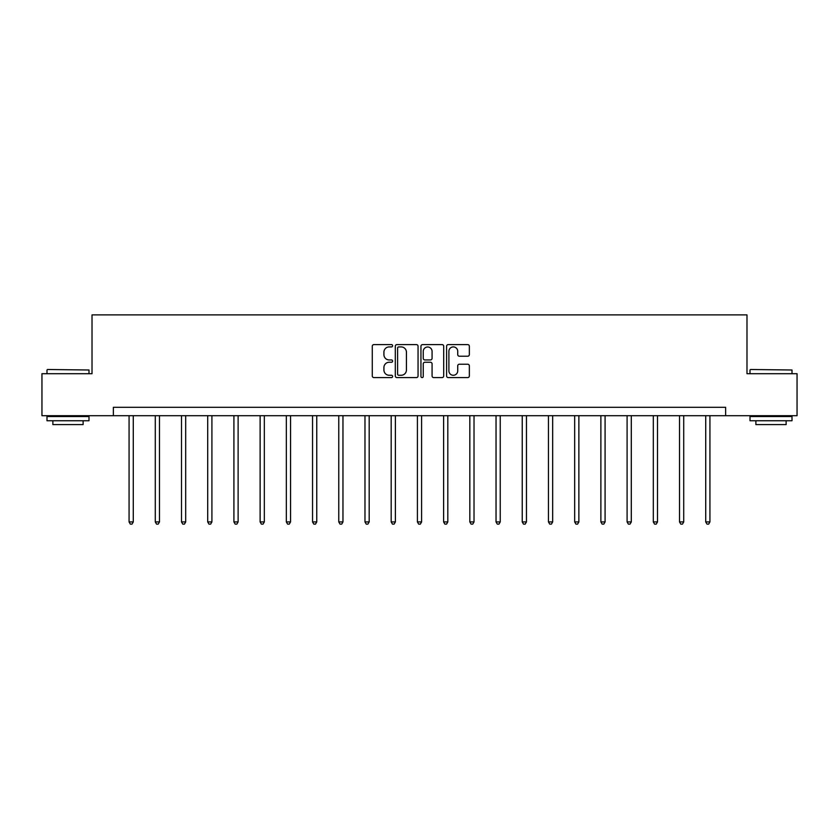 <?xml version="1.0" encoding="UTF-8"?>
<svg xmlns="http://www.w3.org/2000/svg" width="839" height="839" viewBox="0 0 839 839"><rect width="100%" height="100%" fill="white"/><g stroke="black" fill="none" stroke-linecap="round" stroke-linejoin="round"><path stroke-width="1.26" d="M392.621 345.752A1.154 1.154 0 0 0 391.467 344.598L373.942 344.598A1.647 1.647 0 0 0 372.285 346.255L372.285 375.935A1.647 1.647 0 0 0 373.942 377.592L391.467 377.592A1.154 1.154 0 0 0 392.621 376.428A1.154 1.154 0 0 0 391.467 375.274L389.191 375.274A5.275 5.275 0 0 1 383.916 369.999L383.916 367.524A5.275 5.275 0 0 1 389.191 362.249L391.467 362.249A1.154 1.154 0 0 0 392.621 361.095A1.154 1.154 0 0 0 391.467 359.941L389.191 359.941A5.275 5.275 0 0 1 383.916 354.666L383.916 352.191A5.275 5.275 0 0 1 389.191 346.916L391.467 346.916A1.154 1.154 0 0 0 392.621 345.752M467.701 356.229A1.647 1.647 0 0 0 469.347 354.582L469.347 346.255A1.647 1.647 0 0 0 467.701 344.598L448.236 344.598A1.647 1.647 0 0 0 446.589 346.255L446.589 375.935A1.647 1.647 0 0 0 448.236 377.592L467.701 377.592A1.647 1.647 0 0 0 469.347 375.935L469.347 365.877A1.647 1.647 0 0 0 467.701 364.231L459.373 364.231A1.647 1.647 0 0 0 457.727 365.877L457.727 370.869A4.415 4.415 0 0 1 453.312 375.274A4.415 4.415 0 0 1 448.896 370.869L448.896 351.321A4.415 4.415 0 0 1 453.312 346.916A4.415 4.415 0 0 1 457.727 351.321L457.727 354.582A1.647 1.647 0 0 0 459.373 356.229L467.701 356.229M113.359 415.704L41.95 415.704L41.95 373.701L92.017 373.701L92.017 314.887L746.983 314.887L746.983 373.701L797.05 373.701L797.05 415.704L725.641 415.704L725.641 407.303L113.359 407.303L113.359 415.704L725.641 415.704M418.053 346.255A1.647 1.647 0 0 0 416.406 344.598L396.941 344.598A1.647 1.647 0 0 0 395.295 346.255L395.295 375.935A1.647 1.647 0 0 0 396.941 377.592L416.406 377.592A1.647 1.647 0 0 0 418.053 375.935L418.053 346.255M422.594 344.598L442.059 344.598A1.647 1.647 0 0 1 443.705 346.255L443.705 375.935A1.647 1.647 0 0 1 442.059 377.592L433.721 377.592A1.647 1.647 0 0 1 432.075 375.935L432.075 363.895A1.647 1.647 0 0 0 430.428 362.249L424.901 362.249A1.647 1.647 0 0 0 423.255 363.895L423.255 376.428A1.154 1.154 0 0 1 422.101 377.592A1.154 1.154 0 0 1 420.947 376.428L420.947 346.255A1.647 1.647 0 0 1 422.594 344.598M398.756 346.916A1.154 1.154 0 0 0 397.602 348.07L397.602 374.121A1.154 1.154 0 0 0 398.756 375.274L401.147 375.274A5.275 5.275 0 0 0 406.433 369.999L406.433 352.191A5.275 5.275 0 0 0 401.147 346.916L398.756 346.916M432.075 351.405A4.415 4.415 0 0 0 427.659 346.989A4.415 4.415 0 0 0 423.255 351.405L423.255 358.295A1.647 1.647 0 0 0 424.901 359.941L430.428 359.941A1.647 1.647 0 0 0 432.075 358.295L432.075 351.405M129.07 415.704L129.07 521.931L133.275 521.931L133.275 415.704M133.275 521.931L132.006 524.113L130.328 524.113L129.07 521.931M47.498 369.496L88.997 369.999L47.498 369.496M67.99 420.748L46.994 420.748L46.994 416.543L88.997 416.543L88.997 420.748L67.99 420.748M83.113 420.748L83.113 424.607L52.867 424.607L52.867 420.748M750.506 369.496L792.006 369.999L750.506 369.496M771.01 420.748L750.003 420.748L750.003 416.543L792.006 416.543L792.006 420.748L771.01 420.748M786.133 420.748L786.133 424.607L755.887 424.607L755.887 420.748M155.278 415.704L155.278 521.931L159.483 521.931L159.483 415.704M159.483 521.931L158.225 524.113L156.547 524.113L155.278 521.931M181.497 415.704L181.497 521.931L185.692 521.931L185.692 415.704M185.692 521.931L184.433 524.113L182.755 524.113L181.497 521.931M207.705 415.704L207.705 521.931L211.91 521.931L211.91 415.704M211.91 521.931L210.641 524.113L208.963 524.113L207.705 521.931M233.913 415.704L233.913 521.931L238.119 521.931L238.119 415.704M238.119 521.931L236.86 524.113L235.182 524.113L233.913 521.931M260.132 415.704L260.132 521.931L264.327 521.931L264.327 415.704M264.327 521.931L263.068 524.113L261.39 524.113L260.132 521.931M286.34 415.704L286.34 521.931L290.546 521.931L290.546 415.704M290.546 521.931L289.277 524.113L287.599 524.113L286.34 521.931M312.548 415.704L312.548 521.931L316.754 521.931L316.754 415.704M316.754 521.931L315.495 524.113L313.817 524.113L312.548 521.931M338.767 415.704L338.767 521.931L342.962 521.931L342.962 415.704M342.962 521.931L341.704 524.113L340.026 524.113L338.767 521.931M364.975 415.704L364.975 521.931L369.181 521.931L369.181 415.704M369.181 521.931L367.912 524.113L366.234 524.113L364.975 521.931M391.184 415.704L391.184 521.931L395.389 521.931L395.389 415.704M395.389 521.931L394.131 524.113L392.453 524.113L391.184 521.931M417.403 415.704L417.403 521.931L421.598 521.931L421.598 415.704M421.598 521.931L420.339 524.113L418.661 524.113L417.403 521.931M443.611 415.704L443.611 521.931L447.816 521.931L447.816 415.704M447.816 521.931L446.547 524.113L444.869 524.113L443.611 521.931M469.819 415.704L469.819 521.931L474.025 521.931L474.025 415.704M474.025 521.931L472.766 524.113L471.088 524.113L469.819 521.931M496.038 415.704L496.038 521.931L500.233 521.931L500.233 415.704M500.233 521.931L498.974 524.113L497.296 524.113L496.038 521.931M522.246 415.704L522.246 521.931L526.452 521.931L526.452 415.704M526.452 521.931L525.183 524.113L523.505 524.113L522.246 521.931M548.454 415.704L548.454 521.931L552.66 521.931L552.66 415.704M552.66 521.931L551.401 524.113L549.723 524.113L548.454 521.931M574.673 415.704L574.673 521.931L578.868 521.931L578.868 415.704M578.868 521.931L577.61 524.113L575.932 524.113L574.673 521.931M600.881 415.704L600.881 521.931L605.087 521.931L605.087 415.704M605.087 521.931L603.818 524.113L602.14 524.113L600.881 521.931M627.09 415.704L627.09 521.931L631.295 521.931L631.295 415.704M631.295 521.931L630.037 524.113L628.359 524.113L627.09 521.931M653.308 415.704L653.308 521.931L657.503 521.931L657.503 415.704M657.503 521.931L656.245 524.113L654.567 524.113L653.308 521.931M679.517 415.704L679.517 521.931L683.722 521.931L683.722 415.704M683.722 521.931L682.453 524.113L680.775 524.113L679.517 521.931M705.725 415.704L705.725 521.931L709.93 521.931L709.93 415.704M709.93 521.931L708.672 524.113L706.994 524.113L705.725 521.931M46.994 373.701L46.994 369.999M56.57 416.543L56.57 415.704M79.422 416.543L79.422 415.704M88.997 373.701L88.997 369.999M750.003 373.701L750.003 369.999M759.578 416.543L759.578 415.704M782.43 416.543L782.43 415.704M792.006 373.701L792.006 369.999"/></g></svg>
